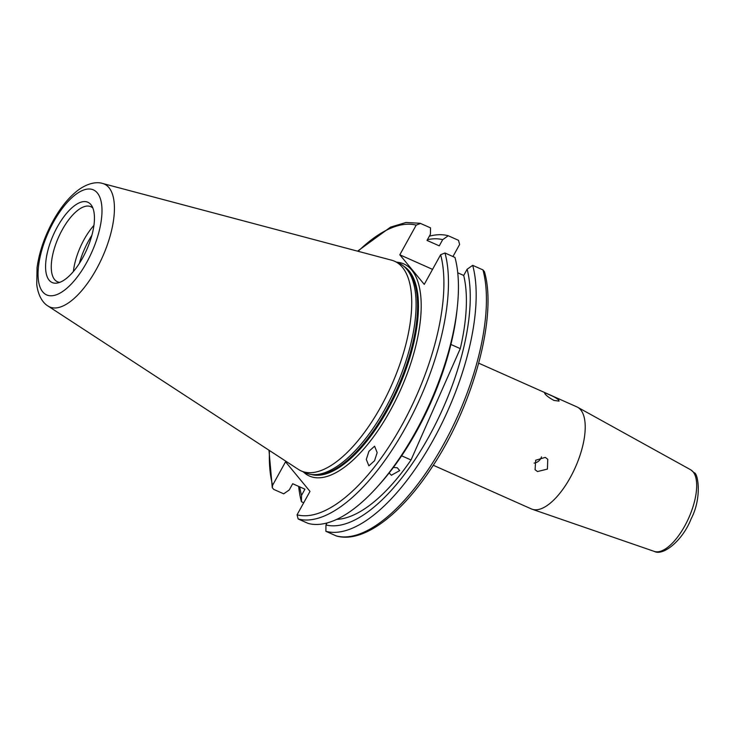 <?xml version="1.0" encoding="UTF-8"?>
<svg xmlns="http://www.w3.org/2000/svg" width="735" height="735" viewBox="0 0 735 735"><rect width="100%" height="100%" fill="white"/><g stroke="black" fill="none" stroke-linecap="round" stroke-linejoin="round"><path stroke-width="1.1" d="M545.104 393.997C546.849 396.091 549.826 398.241 554.025 400.437L559.078 401.099L558.756 400.079C556.818 398.324 553.648 396.523 549.265 394.686C545.361 392.83 543.974 392.6 545.104 393.997L544.69 393.161M545.287 457.39L535.686 460.229L535.08 469.729L537.487 471.53L547.428 469.105L547.75 459.265L545.287 457.39M433.283 465.255L531.423 508.951A55.869 23.208 -66 0 0 532.204 509.254A55.869 23.208 -66 0 0 573.374 471.594A55.869 23.208 -66 0 0 580.687 409.836A55.869 23.208 -66 0 0 577.618 407.245A55.869 23.208 -66 0 0 576.865 406.878L478.724 363.182M368.933 451.299L374.584 446.2L377.165 452.622L374.538 460.753L368.887 465.843L366.306 459.43L368.933 451.299M393.39 467.442L397.304 467.772L399.693 470.602L391.387 475.242L389.137 472.972M91.884 235.292A44.366 18.43 -66 0 0 88.586 240.832A44.366 18.43 -66 0 0 79.371 263.396M92.858 208.042A41.077 17.061 -66 0 0 90.818 206.682A41.077 17.061 -66 0 0 62.227 229.825A41.077 17.061 -66 0 0 57.403 281.744A41.077 17.061 -66 0 0 59.783 282.341M93.924 225.406A41.077 17.061 -66 0 0 84.075 239.555A41.077 17.061 -66 0 0 73.399 271.518M48.041 306.045L298.41 469.417A114.77 47.674 -66 0 0 301.212 470.942L305.576 472.89A114.77 47.674 -66 0 0 311.254 474.47A114.77 47.674 -66 0 0 385.471 408.228A114.77 47.674 -66 0 0 403.91 266.346A114.77 47.674 -66 0 0 398.93 263.185L394.566 261.237A114.77 47.674 -66 0 0 391.562 260.181L102.615 183.465C97.893 181.912 89.44 182.28 79.114 189.428C69.412 196.557 60.693 207.132 52.938 221.143C44.477 236.698 39.175 252.234 37.044 267.76L36.75 284.592C38.349 297.05 43.733 303.573 48.041 306.045A67.243 27.93 -66 0 0 96.487 269.056A67.243 27.93 -66 0 0 102.615 183.465M301.212 470.942A114.77 47.674 -66 0 0 381.107 406.28A114.77 47.674 -66 0 0 394.566 261.237M82.724 257.774A43.925 18.246 -66 0 0 91.645 205.635A43.925 18.246 -66 0 0 57.302 227.005A43.925 18.246 -66 0 0 57.183 283.058A43.925 18.246 -66 0 0 82.724 257.774M452.953 256.543L459.614 244.47L458.502 240.317L448.258 235.76A160.202 66.554 -66 0 0 429.332 236.211M327.066 522.952L325.954 524.974A154.488 64.175 -66 0 0 429.038 436.415A154.488 64.175 -66 0 0 467.138 269.221L472.697 265.335L482.95 269.901L484.402 271.61C497.678 316.307 473.175 406.106 431.629 467.782C400.446 515.207 363.044 543.523 336.511 536.008L336.125 535.87A160.202 66.554 -66 0 0 443.683 444.197A160.202 66.554 -66 0 0 482.95 269.901M325.954 524.974L325.881 531.304A160.202 66.554 -66 0 0 433.429 439.631A160.202 66.554 -66 0 0 472.697 265.335M448.258 235.76L442.69 239.647L439.264 245.858L427.017 240.409L430.444 234.189L430.517 227.859L420.154 223.284L406.023 222.484L390.579 227.115L357.568 251.159M420.549 223.422L416.194 225.14A156.923 65.185 -66 0 0 358.138 251.306M336.731 519.369A147.551 61.29 -66 0 0 411.021 459.981L460.275 348.629L450.904 344.458M460.275 348.629A147.551 61.29 -66 0 0 463.702 275.441L467.138 269.221M457.74 272.786L463.702 275.441M411.021 459.981L401.641 455.801M416.194 225.14L399.822 254.797L424.26 284.381L440.642 254.714L444.987 252.996L454.965 257.443A160.202 66.554 -66 0 1 457.28 307.496A160.202 66.554 -66 0 1 377.56 486.588A160.202 66.554 -66 0 1 308.14 523.412L298.162 518.965A160.202 66.554 -66 0 0 405.72 427.301A160.202 66.554 -66 0 0 444.987 252.996M298.162 518.965L297.05 514.822L309.995 491.384L285.548 461.8L272.612 485.238L272.272 487.682L273.723 489.391L283.701 493.828L289.259 489.942L292.695 483.731L304.942 489.188L301.515 495.399A154.488 64.175 -66 0 1 299.761 486.882M377.56 486.588L380.004 483.85A154.488 64.175 -66 0 0 456.885 311.153L457.28 307.496M442.69 239.647A154.488 64.175 -66 0 0 427.412 239.683M325.881 531.304L336.125 535.87M298.658 486.386A160.202 66.554 -66 0 0 301.433 501.729L301.515 495.399M303.72 502.749L301.433 501.729M399.822 254.797L432.548 269.368M534.088 463.096A8.214 7.322 140.4 0 0 541.475 456.867M690.606 469.738L694.207 472.761C698.002 472.982 702.247 497.613 691.139 518.809C682.824 540.335 663.191 556.321 654.251 551.397A44.725 18.577 -66 0 0 687.207 521.244A44.725 18.577 -66 0 0 693.059 471.815A44.725 18.577 -66 0 0 690.606 469.738L577.618 407.245M303.334 471.888A116.084 48.225 -66 0 0 390.221 410.635A116.084 48.225 -66 0 0 396.689 262.184M388.016 409.211A114.118 47.407 -66 0 0 403.91 266.346L405.472 267.678A114.182 47.435 -66 0 1 387.134 408.835A114.182 47.435 -66 0 1 313.303 474.736L311.254 474.47A114.118 47.407 -66 0 0 388.016 409.211M312.072 474.58A114.118 47.407 -66 0 0 387.538 409A114.118 47.407 -66 0 0 404.535 266.879M53.379 222.255A57.486 23.878 -66 0 0 42.713 291.859A57.486 23.878 -66 0 0 86.656 262.524A57.486 23.878 -66 0 0 97.323 192.928A57.486 23.878 -66 0 0 53.379 222.255M269.451 450.518A156.923 65.185 -66 0 0 272.612 485.238M297.05 514.822A156.923 65.185 -66 0 0 402.036 424.931A156.923 65.185 -66 0 0 440.642 254.714M654.251 551.397L532.204 509.254M268.964 450.197L272.272 487.682"/></g></svg>
